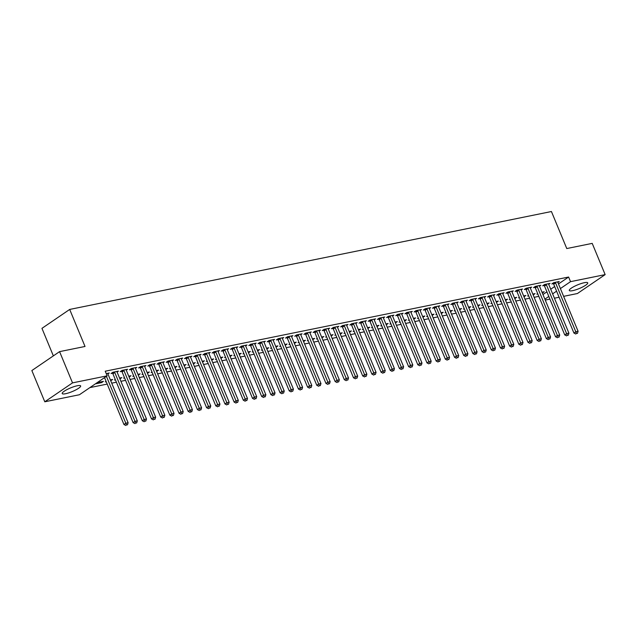 <?xml version="1.0" encoding="UTF-8"?>
<svg xmlns="http://www.w3.org/2000/svg" width="637" height="637" viewBox="0 0 637 637"><rect width="100%" height="100%" fill="white"/><g stroke="black" fill="none" stroke-linecap="round" stroke-linejoin="round"><path stroke-width="0.96" d="M77.268 385.751A9.977 2.007 -22.5 0 1 80.636 385.918A9.977 2.007 -22.5 0 1 75.731 389.955A9.977 2.007 -22.5 0 1 65.579 393.722A9.977 2.007 -22.5 0 1 62.211 393.555A9.977 2.007 -22.5 0 1 67.116 389.518A9.977 2.007 -22.5 0 1 77.268 385.751M584.368 282.685A9.977 2.007 -22.5 0 1 587.728 282.852A9.977 2.007 -22.5 0 1 582.823 286.889A9.977 2.007 -22.5 0 1 572.671 290.655A9.977 2.007 -22.5 0 1 569.303 290.488A9.977 2.007 -22.5 0 1 574.208 286.451A9.977 2.007 -22.5 0 1 584.368 282.685M89.897 387.607L107.215 384.079M111.722 383.163L116.396 382.216M120.911 381.3L125.577 380.353M130.091 379.429L134.757 378.482M139.272 377.566L143.946 376.618M148.453 375.703L153.127 374.747M157.642 373.831L162.308 372.884M166.822 371.968L171.496 371.021M176.003 370.097L180.677 369.149M185.192 368.234L189.858 367.286M194.373 366.371L199.047 365.415M203.553 364.499L208.227 363.552M212.742 362.636L217.408 361.689M221.923 360.765L226.589 359.817M231.104 358.902L235.778 357.954M240.292 357.038L244.958 356.083M249.473 355.167L254.139 354.22M258.654 353.304L263.328 352.357M267.835 351.433L272.509 350.485M277.023 349.57L281.689 348.622M286.204 347.706L290.878 346.751M295.385 345.835L300.059 344.888M304.574 343.972L309.24 343.024M313.754 342.101L318.428 341.153M322.935 340.238L327.609 339.29M332.124 338.374L336.79 337.419M341.305 336.503L345.971 335.556M350.485 334.64L355.159 333.692M359.666 332.769L364.34 331.821M368.855 330.906L373.521 329.958M378.036 329.042L382.71 328.087M387.216 327.171L391.89 326.224M396.405 325.308L401.071 324.352M405.586 323.437L410.26 322.489M414.767 321.574L419.441 320.626M423.955 319.702L428.621 318.755M433.136 317.839L437.802 316.892M442.317 315.976L446.991 315.02M451.506 314.105L456.172 313.157M460.686 312.241L465.352 311.294M469.867 310.37L474.541 309.423M479.048 308.507L483.722 307.56M488.237 306.644L492.903 305.688M497.417 304.773L502.091 303.825M506.598 302.909L511.272 301.962M515.787 301.038L520.453 300.091M524.968 299.175L529.642 298.227M534.148 297.312L538.822 296.356M79.41 394.749L44.789 401.788L72.522 382.877L107.143 375.838L79.41 394.749M72.522 382.877L59.583 351.632L31.85 370.551L44.789 401.788M53.357 355.884L41.954 328.35L69.688 309.439L551.435 211.524L566.771 248.549L592.211 243.382L605.15 274.619L577.417 293.53L563.618 296.34M559.103 297.256L554.437 298.204M549.922 299.119L545.248 300.067M101.57 382.63L103.441 381.348L97.931 382.471L96.06 383.745L101.57 382.63L101.227 381.802M116.953 371.427L116.969 371.61A1.282 0.9 55.7 0 0 117.081 372.056L118.434 371.124L112.924 372.247L111.053 373.529L112.542 373.226M119.597 378.067L119.939 378.896L121.81 377.622L119.573 378.075M115.401 379.819L114.429 380.018L115.249 379.453M135.315 367.7L135.331 367.875A1.282 0.9 55.7 0 0 135.442 368.321L136.804 367.398L131.294 368.512L129.422 369.794L130.904 369.492M137.958 374.333L138.301 375.161L140.18 373.887L137.934 374.341M133.77 376.085L132.791 376.284L133.619 375.719M153.684 363.966L153.7 364.141A1.282 0.9 55.7 0 0 153.812 364.587L155.165 363.663L149.655 364.778L147.784 366.06L149.273 365.757M156.328 370.599L156.67 371.427L158.541 370.153L156.304 370.607M152.132 372.35L151.16 372.549L151.98 371.984M172.046 360.231L172.062 360.415A1.282 0.9 55.7 0 0 172.181 360.861L173.535 359.929L168.025 361.052L166.153 362.326L167.635 362.023M174.689 366.872L175.04 367.7L176.911 366.418L174.673 366.872M170.501 368.616L169.53 368.815L170.35 368.258M190.415 356.497L190.431 356.68A1.282 0.9 55.7 0 0 190.543 357.126L191.904 356.194L186.394 357.317L184.515 358.591L186.004 358.289M193.401 363.966L195.272 362.684L193.035 363.138L193.377 363.966M188.863 364.89L187.891 365.081L188.719 364.523M208.785 352.763L208.801 352.946A1.282 0.9 55.7 0 0 208.912 353.392L210.266 352.46L204.756 353.583L202.885 354.865L204.373 354.562M211.428 359.403L211.771 360.231L213.642 358.95L211.404 359.411M207.232 361.155L206.261 361.354L207.081 360.789M227.146 349.036L227.162 349.211A1.282 0.9 55.7 0 0 227.274 349.657L228.635 348.734L223.125 349.848L221.254 351.13L222.735 350.828M229.79 355.669L230.132 356.497L232.011 355.223L229.766 355.677M225.602 357.421L224.622 357.62L225.45 357.054M245.516 345.302L245.532 345.477A1.282 0.9 55.7 0 0 245.643 345.923L247.005 344.999L241.495 346.114L239.616 347.396L241.105 347.093M248.502 352.763L250.373 351.489L248.135 351.942L248.478 352.771M243.963 353.686L242.992 353.885L243.812 353.32M263.877 341.567L263.893 341.75A1.282 0.9 55.7 0 0 264.013 342.196L265.366 341.265L259.856 342.387L257.985 343.662L259.466 343.359M266.529 348.208L266.847 349.036L268.742 347.754L266.505 348.208M262.333 349.952L261.361 350.151L262.181 349.594M282.247 337.833L282.263 338.016A1.282 0.9 55.7 0 0 282.374 338.462L283.736 337.53L278.226 338.653L276.347 339.927L277.836 339.625M284.89 344.474L285.233 345.302L287.112 344.02L284.866 344.474M280.702 346.217L279.723 346.417L280.551 345.859M300.616 334.099L300.632 334.282A1.282 0.9 55.7 0 0 300.744 334.728L302.097 333.796L296.587 334.919L294.716 336.193L296.205 335.89M303.602 341.567L305.473 340.285L303.236 340.747L303.578 341.567M299.064 342.491L298.092 342.682L298.912 342.125M318.978 330.364L318.994 330.547A1.282 0.9 55.7 0 0 319.105 330.993L320.467 330.062L314.957 331.184L313.086 332.466L314.567 332.164M321.964 337.833L323.843 336.559L321.597 337.013L321.94 337.841M317.433 338.757L316.454 338.956L317.282 338.39M337.347 326.638L337.363 326.813A1.282 0.9 55.7 0 0 337.475 327.259L338.836 326.335L333.326 327.45L331.447 328.732L332.936 328.429M339.991 333.27L340.309 334.107L342.204 332.825L339.967 333.278M335.795 335.022L334.823 335.221L335.643 334.656M355.709 322.903L355.725 323.086A1.282 0.9 55.7 0 0 355.844 323.524L357.198 322.601L351.688 323.723L349.817 324.997L351.298 324.695M358.703 330.364L360.574 329.09L358.336 329.544L358.679 330.372M354.164 331.288L353.193 331.487L354.013 330.929M374.206 319.79L375.567 318.866L370.057 319.989L368.178 321.263L369.667 320.96M377.064 326.638L378.943 325.356L376.698 325.81L377.04 326.638M372.534 327.553L371.554 327.752L372.382 327.195M392.448 315.434L392.464 315.618A1.282 0.9 55.7 0 0 392.575 316.063L393.929 315.132L388.419 316.255L386.548 317.529L388.037 317.226M395.091 322.075L395.434 322.903L397.305 321.621L395.067 322.075M390.895 323.827L389.924 324.018L390.744 323.461M410.809 311.7L410.825 311.883A1.282 0.9 55.7 0 0 410.937 312.329L412.298 311.397L406.788 312.52L404.917 313.802L406.398 313.5M413.453 318.341L413.795 319.169L415.674 317.887L413.429 318.349M409.265 320.093L408.285 320.292L409.113 319.726M429.179 307.974L429.195 308.149A1.282 0.9 55.7 0 0 429.306 308.595L430.668 307.671L425.158 308.786L423.279 310.068L424.768 309.765M432.165 315.434L434.036 314.16L431.798 314.614L432.141 315.442M427.626 316.358L426.655 316.557L427.475 315.992M447.548 304.239L447.564 304.414A1.282 0.9 55.7 0 0 447.676 304.86L449.029 303.937L443.519 305.051L441.648 306.333L443.137 306.031M450.192 310.872L450.51 311.708L452.405 310.426L450.168 310.88M445.996 312.624L445.024 312.823L445.844 312.257M465.91 300.505L465.926 300.688A1.282 0.9 55.7 0 0 466.037 301.134L467.399 300.202L461.889 301.325L460.01 302.599L461.499 302.296M468.553 307.145L468.896 307.974L470.775 306.692L468.529 307.145M464.365 308.889L463.386 309.088L464.214 308.531M484.279 296.77L484.295 296.953A1.282 0.9 55.7 0 0 484.407 297.399L485.76 296.468L480.25 297.59L478.379 298.864L479.868 298.562M487.265 304.239L489.136 302.957L486.899 303.411L487.241 304.239M482.727 305.155L481.755 305.354L482.575 304.797M502.641 293.036L502.657 293.219A1.282 0.9 55.7 0 0 502.768 293.665L504.13 292.733L498.62 293.856L496.749 295.13L498.23 294.835M505.284 299.677L505.627 300.505L507.506 299.223L505.26 299.685M501.096 301.428L500.117 301.627L500.945 301.062M521.01 289.302L521.026 289.485A1.282 0.9 55.7 0 0 521.138 289.931L522.499 289.007L516.989 290.122L515.11 291.404L516.599 291.101M523.654 295.942L523.996 296.77L525.867 295.496L523.63 295.95M519.458 297.694L518.486 297.893L519.314 297.328M539.38 285.575L539.396 285.75A1.282 0.9 55.7 0 0 539.507 286.196L540.861 285.272L535.351 286.387L533.48 287.669L534.969 287.367M542.366 293.036L544.237 291.762L541.999 292.216L542.342 293.044M537.827 293.96L536.856 294.159L537.676 293.593M557.741 281.841L557.757 282.024A1.282 0.9 55.7 0 0 557.869 282.47L559.23 281.538L553.72 282.661L551.849 283.935L553.33 283.632M542.955 294.525L546.904 291.834M550.718 289.23L554.668 286.539M558.482 283.935L568.61 277.031L105.232 371.212L107.143 375.838M548.561 283.704L548.576 283.887A1.282 0.9 55.7 0 0 548.688 284.333L550.049 283.401L544.539 284.524L542.66 285.798L544.149 285.503M532.835 294.079L533.177 294.907L535.056 293.625L532.811 294.079M528.646 295.823L527.667 296.022L528.495 295.464M530.318 288.059L531.68 287.136L526.17 288.258L524.299 289.532L525.78 289.23M514.815 298.634L516.687 297.36L514.449 297.813L514.792 298.642M510.277 299.557L509.305 299.756L510.126 299.199M511.829 291.173L511.845 291.356A1.282 0.9 55.7 0 0 511.957 291.802L513.311 290.87L507.8 291.993L505.929 293.267L507.418 292.964M496.104 301.54L496.446 302.368L498.325 301.094L496.08 301.548M491.915 303.292L490.936 303.491L491.764 302.925M493.46 294.907L493.476 295.082A1.282 0.9 55.7 0 0 493.587 295.528L494.949 294.605L489.439 295.719L487.56 297.001L489.049 296.699M477.742 305.274L478.084 306.102L479.956 304.828L477.718 305.282M473.546 307.026L472.574 307.225L473.395 306.66M475.218 299.263L476.58 298.339L471.069 299.454L469.198 300.736L470.679 300.433M459.715 309.837L461.586 308.555L459.349 309.017L459.691 309.845M455.176 310.76L454.205 310.96L455.025 310.394M456.729 302.368L456.745 302.551A1.282 0.9 55.7 0 0 456.856 302.997L458.21 302.065L452.708 303.188L450.829 304.47L452.318 304.168M441.003 312.743L441.345 313.571L443.225 312.289L440.979 312.743M436.815 314.495L435.835 314.686L436.663 314.129M438.36 306.102L438.375 306.286A1.282 0.9 55.7 0 0 438.487 306.731L439.849 305.8L434.338 306.923L432.467 308.197L433.948 307.894M422.642 316.478L422.984 317.306L424.855 316.024L422.618 316.478M418.445 318.221L417.474 318.42L418.294 317.863M419.998 309.837L420.014 310.02A1.282 0.9 55.7 0 0 420.125 310.466L421.479 309.534L415.969 310.657L414.098 311.931L415.587 311.628M404.614 321.032L406.486 319.758L404.248 320.212L404.591 321.04M400.076 321.956L399.104 322.155L399.932 321.589M401.628 313.571L401.644 313.746A1.282 0.9 55.7 0 0 401.756 314.192L403.117 313.269L397.607 314.383L395.728 315.665L397.217 315.363M386.253 324.766L388.124 323.492L385.887 323.946L386.229 324.774M381.714 325.69L380.743 325.889L381.563 325.324M383.259 317.306L383.275 317.481A1.282 0.9 55.7 0 0 383.394 317.927L384.748 317.003L379.238 318.118L377.367 319.4L378.848 319.097M367.541 327.673L367.883 328.501L369.755 327.227L367.517 327.681M363.345 329.425L362.373 329.624L363.194 329.058M364.897 321.032L364.913 321.215A1.282 0.9 55.7 0 0 365.025 321.661L366.379 320.73L360.868 321.852L358.997 323.134L360.486 322.832M349.514 332.235L351.393 330.953L349.148 331.415L349.49 332.235M344.983 333.159L344.004 333.35L344.832 332.793M346.528 324.766L346.544 324.95A1.282 0.9 55.7 0 0 346.655 325.396L348.017 324.464L342.507 325.587L340.636 326.861L342.117 326.558M331.152 335.97L333.024 334.688L330.786 335.142L331.129 335.97M326.614 336.885L325.642 337.084L326.462 336.527M328.166 328.501L328.182 328.684A1.282 0.9 55.7 0 0 328.294 329.13L329.647 328.198L324.137 329.321L322.266 330.595L323.755 330.292M312.441 338.876L312.783 339.696L314.654 338.422L312.417 338.876M308.244 340.62L307.273 340.819L308.101 340.262M309.797 332.235L309.813 332.418A1.282 0.9 55.7 0 0 309.924 332.856L311.286 331.933L305.776 333.055L303.897 334.329L305.386 334.027M294.071 342.602L294.398 343.439L296.293 342.157L294.047 342.61M289.883 344.354L288.903 344.553L289.731 343.988M291.428 335.97L291.443 336.145A1.282 0.9 55.7 0 0 291.555 336.591L292.916 335.667L287.406 336.782L285.535 338.064L287.016 337.761M276.052 347.165L277.923 345.891L275.686 346.345L276.028 347.173M271.513 348.089L270.542 348.288L271.362 347.722M273.066 339.696L273.082 339.879A1.282 0.9 55.7 0 0 273.193 340.325L274.547 339.402L269.037 340.516L267.166 341.798L268.655 341.496M257.34 350.071L257.682 350.899L259.562 349.617L257.316 350.079M253.152 351.823L252.172 352.022L253 351.457M254.696 343.431L254.712 343.614A1.282 0.9 55.7 0 0 254.824 344.06L256.185 343.128L250.675 344.251L248.796 345.525L250.285 345.23M238.979 353.806L239.321 354.634L241.192 353.352L238.955 353.806M234.782 355.55L233.811 355.749L234.631 355.191M236.335 347.165L236.351 347.348A1.282 0.9 55.7 0 0 236.462 347.794L237.816 346.862L232.306 347.985L230.435 349.259L231.924 348.957M220.951 358.368L222.823 357.086L220.585 357.54L220.928 358.368M216.413 359.284L215.441 359.483L216.262 358.926M218.093 351.52L219.454 350.597L213.944 351.72L212.065 352.994L213.554 352.691M202.24 361.267L202.582 362.095L204.461 360.821L202.216 361.275M198.051 363.018L197.072 363.217L197.9 362.652M199.596 354.634L199.612 354.809A1.282 0.9 55.7 0 0 199.723 355.255L201.085 354.331L195.575 355.446L193.704 356.728L195.185 356.425M183.878 365.001L184.22 365.829L186.092 364.555L183.854 365.009M179.682 366.753L178.71 366.952L179.53 366.386M181.234 358.368L181.25 358.543A1.282 0.9 55.7 0 0 181.362 358.989L182.715 358.066L177.205 359.18L175.334 360.462L176.823 360.16M165.851 369.564L167.73 368.282L165.485 368.743L165.827 369.571M161.32 370.487L160.341 370.686L161.169 370.121M162.865 362.095L162.881 362.278A1.282 0.9 55.7 0 0 162.992 362.724L164.354 361.792L158.844 362.915L156.965 364.197L158.454 363.894M147.147 372.47L147.489 373.298L149.361 372.016L147.123 372.47M142.951 374.222L141.979 374.413L142.799 373.855M144.495 365.829L144.511 366.012A1.282 0.9 55.7 0 0 144.631 366.458L145.984 365.527L140.474 366.649L138.603 367.923L140.092 367.621M128.778 376.204L129.12 377.032L130.991 375.75L128.754 376.204M124.581 377.948L123.61 378.147L124.43 377.59M126.134 369.564L126.15 369.747A1.282 0.9 55.7 0 0 126.261 370.193L127.623 369.261L122.113 370.384L120.234 371.658L121.723 371.355M110.75 380.759L112.63 379.485L110.384 379.939L110.727 380.767M106.22 381.682L105.24 381.882L106.068 381.324M107.764 373.298L107.78 373.481A1.282 0.9 55.7 0 0 107.892 373.919L109.253 372.995L106.22 373.608M568.61 277.031L570.529 281.658L605.15 274.619M59.583 351.632L85.024 346.464L69.688 309.439M544.874 299.151L548.823 296.46M552.637 293.856L556.587 291.165M560.401 288.569L570.529 281.658M555.575 282.932L553.704 284.213L573.929 333.04L575.8 331.758L555.575 282.932A1.282 0.9 55.7 0 0 555.329 282.517L555.209 282.358M576.549 333.509L577.472 333.318L576.549 333.509L575.8 331.758L578.093 331.296L557.869 282.47M553.704 284.213A1.282 0.9 55.7 0 0 553.457 283.791L552.972 283.17M573.929 333.04L575.8 334.019M577.472 333.318L578.093 331.296M546.395 284.803L544.516 286.077L564.74 334.903L566.619 333.629L546.395 284.803A1.282 0.9 55.7 0 0 546.148 284.381L546.02 284.221M567.368 335.373L568.284 335.189L567.368 335.373L566.619 333.629L568.913 333.159L548.688 284.333M544.516 286.077A1.282 0.9 55.7 0 0 544.277 285.655L543.783 285.034M564.74 334.903L566.619 335.882M568.284 335.189L568.913 333.159M537.206 286.666L535.335 287.94L555.56 336.774L557.431 335.492L537.206 286.666A1.282 0.9 55.7 0 0 536.967 286.244L536.84 286.085M558.187 337.244L559.103 337.053L558.187 337.244L557.431 335.492L559.732 335.03L539.507 286.196M535.335 287.94A1.282 0.9 55.7 0 0 535.088 287.526L534.602 286.905M555.56 336.774L557.431 337.753M559.103 337.053L559.732 335.03M528.025 288.529L526.154 289.811L546.379 338.637L548.25 337.363L528.025 288.529A1.282 0.9 55.7 0 0 527.778 288.115L527.659 287.956M548.998 339.107L549.922 338.924L548.998 339.107L548.25 337.363L550.543 336.893L530.318 288.067A1.282 0.9 55.7 0 1 530.207 287.621L530.191 287.438M526.154 289.811A1.282 0.9 55.7 0 0 525.907 289.389L525.421 288.768M546.379 338.637L548.25 339.617M549.922 338.924L550.543 336.893M518.844 290.4L516.965 291.674L537.19 340.5L539.069 339.226L518.844 290.4A1.282 0.9 55.7 0 0 518.598 289.978L518.47 289.819M539.818 340.97L540.733 340.787L539.818 340.97L539.069 339.226L541.362 338.757L521.138 289.931M516.965 291.674A1.282 0.9 55.7 0 0 516.726 291.26L516.233 290.639M537.19 340.5L539.069 341.488M540.733 340.787L541.362 338.757M509.656 292.264L507.785 293.546L528.009 342.372L529.888 341.09L509.656 292.264A1.282 0.9 55.7 0 0 509.417 291.85L509.289 291.69M530.637 342.841L531.553 342.65L530.637 342.841L529.888 341.09L532.182 340.628L511.957 291.802M507.785 293.546A1.282 0.9 55.7 0 0 507.538 293.124L507.052 292.502M528.009 342.372L529.888 343.351M531.553 342.65L532.182 340.628M500.475 294.135L498.604 295.409L518.829 344.235L520.7 342.961L500.475 294.135A1.282 0.9 55.7 0 0 500.228 293.713L500.109 293.553M521.448 344.705L522.372 344.521L521.448 344.705L520.7 342.961L523.001 342.491L502.768 293.665M498.604 295.409A1.282 0.9 55.7 0 0 498.357 294.987L497.871 294.366M518.829 344.235L520.7 345.214M522.372 344.521L523.001 342.491M491.294 295.998L489.423 297.272L509.648 346.106L511.519 344.824L491.294 295.998A1.282 0.9 55.7 0 0 491.047 295.576L490.92 295.417M512.267 346.576L513.183 346.385L512.267 346.576L511.519 344.824L513.812 344.362L493.587 295.528M489.423 297.272A1.282 0.9 55.7 0 0 489.176 296.858L488.683 296.237M509.648 346.106L511.519 347.085M513.183 346.385L513.812 344.362M482.113 297.861L480.234 299.143L500.459 347.969L502.338 346.695L482.113 297.861A1.282 0.9 55.7 0 0 481.867 297.447L481.739 297.288M503.087 348.439L504.002 348.256L503.087 348.439L502.338 346.695L504.631 346.225L484.407 297.399M480.234 299.143A1.282 0.9 55.7 0 0 479.987 298.721L479.502 298.1M500.459 347.969L502.338 348.949M504.002 348.256L504.631 346.225M472.925 299.732L471.054 301.006L491.278 349.84L493.149 348.558L472.925 299.732A1.282 0.9 55.7 0 0 472.678 299.31L472.558 299.151M493.898 350.31L494.822 350.119L493.898 350.31L493.149 348.558L495.451 348.089L475.226 299.263A1.282 0.9 55.7 0 1 475.106 298.817L475.091 298.642M471.054 301.006A1.282 0.9 55.7 0 0 470.807 300.592L470.321 299.971M491.278 349.84L493.149 350.82M494.822 350.119L495.451 348.089M463.744 301.596L461.873 302.878L482.098 351.704L483.969 350.422L463.744 301.596A1.282 0.9 55.7 0 0 463.497 301.182L463.37 301.022M484.717 352.173L485.633 351.982L484.717 352.173L483.969 350.422L486.262 349.96L466.037 301.134M461.873 302.878A1.282 0.9 55.7 0 0 461.626 302.456L461.132 301.834M482.098 351.704L483.969 352.683M485.633 351.982L486.262 349.96M454.563 303.467L452.684 304.741L472.909 353.567L474.788 352.293L454.563 303.467A1.282 0.9 55.7 0 0 454.316 303.045L454.189 302.886M475.536 354.037L476.452 353.853L475.536 354.037L474.788 352.293L477.081 351.823L456.856 302.997M452.684 304.741A1.282 0.9 55.7 0 0 452.437 304.327L451.952 303.698M472.909 353.567L474.788 354.554M476.452 353.853L477.081 351.823M445.374 305.33L443.503 306.604L463.728 355.438L465.599 354.156L445.374 305.33A1.282 0.9 55.7 0 0 445.136 304.908L445.008 304.757M466.356 355.908L467.271 355.717L466.356 355.908L465.599 354.156L467.9 353.694L447.676 304.86M443.503 306.604A1.282 0.9 55.7 0 0 443.256 306.19L442.771 305.569M463.728 355.438L465.599 356.417M467.271 355.717L467.9 353.694M436.194 307.193L434.323 308.475L454.547 357.301L456.418 356.027L436.194 307.193A1.282 0.9 55.7 0 0 435.947 306.779L435.827 306.62M457.167 357.771L458.091 357.588L457.167 357.771L456.418 356.027L458.712 355.557L438.487 306.731M434.323 308.475A1.282 0.9 55.7 0 0 434.076 308.053L433.59 307.432M454.547 357.301L456.418 358.281M458.091 357.588L458.712 355.557M427.013 309.064L425.134 310.338L445.359 359.172L447.238 357.89L427.013 309.064A1.282 0.9 55.7 0 0 426.766 308.642L426.639 308.483M447.986 359.642L448.902 359.451L447.986 359.642L447.238 357.89L449.531 357.421L429.306 308.595M425.134 310.338A1.282 0.9 55.7 0 0 424.895 309.924L424.401 309.303M445.359 359.172L447.238 360.152M448.902 359.451L449.531 357.421M417.824 310.928L415.953 312.21L436.178 361.036L438.049 359.754L417.824 310.928A1.282 0.9 55.7 0 0 417.585 310.514L417.458 310.354M438.805 361.505L439.721 361.322L438.805 361.505L438.049 359.754L440.35 359.292L420.125 310.466M415.953 312.21A1.282 0.9 55.7 0 0 415.706 311.788L415.22 311.167M436.178 361.036L438.049 362.015M439.721 361.322L440.35 359.292M408.643 312.799L406.772 314.073L426.997 362.899L428.868 361.625L408.643 312.799A1.282 0.9 55.7 0 0 408.397 312.377L408.277 312.218M429.617 363.369L430.54 363.186L429.617 363.369L428.868 361.625L431.169 361.155L410.937 312.329M406.772 314.073A1.282 0.9 55.7 0 0 406.525 313.659L406.04 313.03M426.997 362.899L428.868 363.886M430.54 363.186L431.169 361.155M399.463 314.662L397.584 315.944L417.816 364.77L419.687 363.488L399.463 314.662A1.282 0.9 55.7 0 0 399.216 314.24L399.088 314.089M420.436 365.24L421.352 365.049L420.436 365.24L419.687 363.488L421.981 363.026L401.756 314.192M397.584 315.944A1.282 0.9 55.7 0 0 397.345 315.522L396.851 314.901M417.816 364.77L419.687 365.749M421.352 365.049L421.981 363.026M390.282 316.525L388.403 317.807L408.628 366.633L410.507 365.359L390.282 316.525A1.282 0.9 55.7 0 0 390.035 316.111L389.908 315.952M411.255 367.103L412.171 366.92L411.255 367.103L410.507 365.359L412.8 364.89L392.575 316.063M388.403 317.807A1.282 0.9 55.7 0 0 388.156 317.385L387.67 316.764M408.628 366.633L410.507 367.613M412.171 366.92L412.8 364.89M381.093 318.396L379.222 319.67L399.447 368.505L401.318 367.223L381.093 318.396A1.282 0.9 55.7 0 0 380.846 317.974L380.727 317.815M402.066 368.974L402.99 368.783L402.066 368.974L401.318 367.223L403.619 366.761L383.394 317.927M379.222 319.67A1.282 0.9 55.7 0 0 378.975 319.256L378.489 318.635M399.447 368.505L401.318 369.484M402.99 368.783L403.619 366.761M371.912 320.26L370.041 321.542L390.266 370.368L392.137 369.094L371.912 320.26A1.282 0.9 55.7 0 0 371.666 319.846L371.538 319.686M392.886 370.838L393.801 370.654L392.886 370.838L392.137 369.094L394.43 368.624L374.206 319.798A1.282 0.9 55.7 0 1 374.094 319.352L374.078 319.169M370.041 321.542A1.282 0.9 55.7 0 0 369.794 321.12L369.301 320.499M390.266 370.368L392.137 371.347M393.801 370.654L394.43 368.624M362.732 322.131L360.853 323.405L381.077 372.231L382.956 370.957L362.732 322.131A1.282 0.9 55.7 0 0 362.485 321.709L362.357 321.55M383.705 372.701L384.621 372.518L383.705 372.701L382.956 370.957L385.25 370.487L365.025 321.661M360.853 323.405A1.282 0.9 55.7 0 0 360.606 322.991L360.12 322.362M381.077 372.231L382.956 373.218M384.621 372.518L385.25 370.487M353.543 323.994L351.672 325.276L371.897 374.102L373.768 372.82L353.543 323.994A1.282 0.9 55.7 0 0 353.296 323.58L353.177 323.421M374.524 374.572L375.44 374.381L374.524 374.572L373.768 372.82L376.069 372.358L355.844 323.524M351.672 325.276A1.282 0.9 55.7 0 0 351.425 324.854L350.939 324.233M371.897 374.102L373.768 375.082M375.44 374.381L376.069 372.358M344.362 325.857L342.491 327.139L362.716 375.965L364.587 374.691L344.362 325.857A1.282 0.9 55.7 0 0 344.115 325.443L343.996 325.284M365.335 376.435L366.259 376.252L365.335 376.435L364.587 374.691L366.88 374.222L346.655 325.396M342.491 327.139A1.282 0.9 55.7 0 0 342.244 326.717L341.758 326.096M362.716 375.965L364.587 376.945M366.259 376.252L366.88 374.222M335.181 327.729L333.302 329.003L353.527 377.837L355.406 376.555L335.181 327.729A1.282 0.9 55.7 0 0 334.935 327.307L334.807 327.147M356.155 378.306L357.07 378.115L356.155 378.306L355.406 376.555L357.699 376.093L337.475 327.259M333.302 329.003A1.282 0.9 55.7 0 0 333.063 328.588L332.57 327.967M353.527 377.837L355.406 378.816M357.07 378.115L357.699 376.093M325.993 329.592L324.122 330.874L344.346 379.7L346.217 378.426L325.993 329.592A1.282 0.9 55.7 0 0 325.754 329.178L325.626 329.018M346.974 380.17L347.89 379.986L346.974 380.17L346.217 378.426L348.519 377.956L328.294 329.13M324.122 330.874A1.282 0.9 55.7 0 0 323.875 330.452L323.389 329.831M344.346 379.7L346.217 380.679M347.89 379.986L348.519 377.956M316.812 331.463L314.941 332.737L335.166 381.563L337.037 380.289L316.812 331.463A1.282 0.9 55.7 0 0 316.565 331.041L316.446 330.882M337.785 382.033L338.709 381.85L337.785 382.033L337.037 380.289L339.33 379.819L319.105 330.993M314.941 332.737A1.282 0.9 55.7 0 0 314.694 332.323L314.208 331.694M335.166 381.563L337.037 382.55M338.709 381.85L339.33 379.819M307.631 333.326L305.752 334.608L325.977 383.434L327.856 382.152L307.631 333.326A1.282 0.9 55.7 0 0 307.384 332.912L307.257 332.753M328.604 383.904L329.52 383.713L328.604 383.904L327.856 382.152L330.149 381.69L309.924 332.856M305.752 334.608A1.282 0.9 55.7 0 0 305.513 334.186L305.019 333.565M325.977 383.434L327.856 384.414M329.52 383.713L330.149 381.69M298.442 335.189L296.571 336.471L316.796 385.297L318.675 384.023L298.442 335.189A1.282 0.9 55.7 0 0 298.204 334.775L298.076 334.616M319.424 385.767L320.339 385.584L319.424 385.767L318.675 384.023L320.968 383.554L300.744 334.728M296.571 336.471A1.282 0.9 55.7 0 0 296.324 336.049L295.839 335.428M316.796 385.297L318.675 386.277M320.339 385.584L320.968 383.554M289.262 337.061L287.391 338.335L307.615 387.169L309.486 385.887L289.262 337.061A1.282 0.9 55.7 0 0 289.015 336.639L288.895 336.479M310.235 387.638L311.159 387.447L310.235 387.638L309.486 385.887L311.788 385.425L291.555 336.591M287.391 338.335A1.282 0.9 55.7 0 0 287.144 337.921L286.658 337.299M307.615 387.169L309.486 388.148M311.159 387.447L311.788 385.425M280.081 338.924L278.21 340.206L298.435 389.032L300.306 387.758L280.081 338.924A1.282 0.9 55.7 0 0 279.834 338.51L279.707 338.351M301.054 389.502L301.97 389.318L301.054 389.502L300.306 387.758L302.599 387.288L282.374 338.462M278.21 340.206A1.282 0.9 55.7 0 0 277.963 339.784L277.469 339.163M298.435 389.032L300.306 390.011M301.97 389.318L302.599 387.288M270.9 340.795L269.021 342.069L289.246 390.895L291.125 389.621L270.9 340.795A1.282 0.9 55.7 0 0 270.653 340.373L270.526 340.214M291.873 391.365L292.789 391.182L291.873 391.365L291.125 389.621L293.418 389.151L273.193 340.325M269.021 342.069A1.282 0.9 55.7 0 0 268.774 341.655L268.288 341.034M289.246 390.895L291.125 391.882M292.789 391.182L293.418 389.151M261.711 342.658L259.84 343.94L280.065 392.766L281.936 391.484L261.711 342.658A1.282 0.9 55.7 0 0 261.465 342.244L261.345 342.085M282.685 393.236L283.608 393.045L282.685 393.236L281.936 391.484L284.237 391.022L264.013 342.196M259.84 343.94A1.282 0.9 55.7 0 0 259.593 343.518L259.108 342.897M280.065 392.766L281.936 393.746M283.608 393.045L284.237 391.022M252.531 344.529L250.66 345.803L270.884 394.629L272.755 393.355L252.531 344.529A1.282 0.9 55.7 0 0 252.284 344.107L252.164 343.948M273.504 395.099L274.42 394.916L273.504 395.099L272.755 393.355L275.049 392.886L254.824 344.06M250.66 345.803A1.282 0.9 55.7 0 0 250.413 345.381L249.919 344.76M270.884 394.629L272.755 395.609M274.42 394.916L275.049 392.886M243.35 346.393L241.471 347.667L261.696 396.501L263.575 395.219L243.35 346.393A1.282 0.9 55.7 0 0 243.103 345.971L242.976 345.811M264.323 396.97L265.239 396.779L264.323 396.97L263.575 395.219L265.868 394.757L245.643 345.923M241.471 347.667A1.282 0.9 55.7 0 0 241.224 347.253L240.738 346.632M261.696 396.501L263.575 397.48M265.239 396.779L265.868 394.757M234.161 348.256L232.29 349.538L252.515 398.364L254.386 397.09L234.161 348.256A1.282 0.9 55.7 0 0 233.922 347.842L233.795 347.683M255.142 398.834L256.058 398.651L255.142 398.834L254.386 397.09L256.687 396.62L236.462 347.794M232.29 349.538A1.282 0.9 55.7 0 0 232.043 349.116L231.557 348.495M252.515 398.364L254.386 399.343M256.058 398.651L256.687 396.62M224.98 350.127L223.109 351.401L243.334 400.235L245.205 398.953L224.98 350.127A1.282 0.9 55.7 0 0 224.734 349.705L224.614 349.546M245.954 400.697L246.877 400.514L245.954 400.697L245.205 398.953L247.498 398.483L227.274 349.657M223.109 351.401A1.282 0.9 55.7 0 0 222.862 350.987L222.377 350.366M243.334 400.235L245.205 401.214M246.877 400.514L247.498 398.483M215.8 351.99L213.921 353.272L234.145 402.098L236.024 400.816L215.8 351.99A1.282 0.9 55.7 0 0 215.553 351.576L215.425 351.417M236.773 402.568L237.689 402.377L236.773 402.568L236.024 400.816L238.318 400.355L218.093 351.528A1.282 0.9 55.7 0 1 217.981 351.083L217.965 350.899M213.921 353.272A1.282 0.9 55.7 0 0 213.682 352.85L213.188 352.229M234.145 402.098L236.024 403.078M237.689 402.377L238.318 400.355M206.611 353.861L204.74 355.135L224.965 403.962L226.844 402.688L206.611 353.861A1.282 0.9 55.7 0 0 206.372 353.439L206.245 353.28M227.592 404.431L228.508 404.248L227.592 404.431L226.844 402.688L229.137 402.218L208.912 353.392M204.74 355.135A1.282 0.9 55.7 0 0 204.493 354.721L204.007 354.092M224.965 403.962L226.844 404.949M228.508 404.248L229.137 402.218M197.43 355.725L195.559 356.999L215.784 405.833L217.655 404.551L197.43 355.725A1.282 0.9 55.7 0 0 197.183 355.303L197.064 355.143M218.403 406.302L219.327 406.111L218.403 406.302L217.655 404.551L219.956 404.089L199.723 355.255M195.559 356.999A1.282 0.9 55.7 0 0 195.312 356.585L194.826 355.964M215.784 405.833L217.655 406.812M219.327 406.111L219.956 404.089M188.249 357.588L186.37 358.87L206.603 407.696L208.474 406.422L188.249 357.588A1.282 0.9 55.7 0 0 188.003 357.174L187.875 357.015M209.223 408.166L210.138 407.983L209.223 408.166L208.474 406.422L210.767 405.952L190.543 357.126M186.37 358.87A1.282 0.9 55.7 0 0 186.131 358.448L185.638 357.827M206.603 407.696L208.474 408.675M210.138 407.983L210.767 405.952M179.069 359.459L177.19 360.733L197.414 409.567L199.293 408.285L179.069 359.459A1.282 0.9 55.7 0 0 178.822 359.037L178.694 358.878M200.042 410.037L200.958 409.846L200.042 410.037L199.293 408.285L201.587 407.815L181.362 358.989M177.19 360.733A1.282 0.9 55.7 0 0 176.943 360.319L176.457 359.698M197.414 409.567L199.293 410.547M200.958 409.846L201.587 407.815M169.88 361.322L168.009 362.604L188.234 411.43L190.105 410.148L169.88 361.322A1.282 0.9 55.7 0 0 169.633 360.908L169.514 360.749M190.853 411.9L191.777 411.709L190.853 411.9L190.105 410.148L192.406 409.687L172.181 360.861M168.009 362.604A1.282 0.9 55.7 0 0 167.762 362.182L167.276 361.561M188.234 411.43L190.105 412.41M191.777 411.709L192.406 409.687M160.699 363.194L158.828 364.468L179.053 413.294L180.924 412.02L160.699 363.194A1.282 0.9 55.7 0 0 160.452 362.772L160.325 362.612M181.672 413.763L182.588 413.58L181.672 413.763L180.924 412.02L183.217 411.55L162.992 362.724M158.828 364.468A1.282 0.9 55.7 0 0 158.581 364.053L158.087 363.424M179.053 413.294L180.924 414.281M182.588 413.58L183.217 411.55M151.518 365.057L149.639 366.331L169.864 415.165L171.743 413.883L151.518 365.057A1.282 0.9 55.7 0 0 151.272 364.635L151.144 364.483M172.492 415.635L173.407 415.443L172.492 415.635L171.743 413.883L174.036 413.421L153.812 364.587M149.639 366.331A1.282 0.9 55.7 0 0 149.392 365.917L148.907 365.296M169.864 415.165L171.743 416.144M173.407 415.443L174.036 413.421M142.33 366.92L140.459 368.202L160.683 417.028L162.554 415.754L142.33 366.92A1.282 0.9 55.7 0 0 142.083 366.506L141.963 366.347M163.311 417.498L164.227 417.315L163.311 417.498L162.554 415.754L164.856 415.284L144.631 366.458M140.459 368.202A1.282 0.9 55.7 0 0 140.212 367.78L139.726 367.159M160.683 417.028L162.554 418.007M164.227 417.315L164.856 415.284M133.149 368.791L131.278 370.065L151.502 418.899L153.374 417.617L133.149 368.791A1.282 0.9 55.7 0 0 132.902 368.369L132.783 368.21M154.122 419.369L155.046 419.178L154.122 419.369L153.374 417.617L155.667 417.147L135.442 368.321M131.278 370.065A1.282 0.9 55.7 0 0 131.031 369.651L130.545 369.03M151.502 418.899L153.374 419.879M155.046 419.178L155.667 417.147M123.968 370.654L122.089 371.936L142.314 420.762L144.193 419.488L123.968 370.654A1.282 0.9 55.7 0 0 123.721 370.24L123.594 370.081M144.941 421.232L145.857 421.049L144.941 421.232L144.193 419.488L146.486 419.019L126.261 370.193M122.089 371.936A1.282 0.9 55.7 0 0 121.85 371.514L121.356 370.893M142.314 420.762L144.193 421.742M145.857 421.049L146.486 419.019M114.779 372.526L112.908 373.8L133.133 422.626L135.004 421.352L114.779 372.526A1.282 0.9 55.7 0 0 114.541 372.104L114.413 371.944M135.761 423.095L136.676 422.912L135.761 423.095L135.004 421.352L137.305 420.882L117.081 372.056M112.908 373.8A1.282 0.9 55.7 0 0 112.661 373.386L112.176 372.756M133.133 422.626L135.004 423.613M136.676 422.912L137.305 420.882M104.532 377.622L123.952 424.497L125.823 423.215L106.411 376.34M126.572 424.967L127.496 424.775L126.572 424.967L125.823 423.215L128.117 422.753L107.892 373.919M123.952 424.497L125.823 425.476M127.496 424.775L128.117 422.753M555.329 282.517L553.457 283.791M546.148 284.381L544.277 285.655M536.967 286.244L535.088 287.526M527.778 288.115L525.907 289.389M518.598 289.978L516.726 291.26M509.417 291.85L507.538 293.124M500.228 293.713L498.357 294.987M491.047 295.576L489.176 296.858M481.867 297.447L479.987 298.721M472.678 299.31L470.807 300.592M463.497 301.182L461.626 302.456M454.316 303.045L452.437 304.327M445.136 304.908L443.256 306.19M435.947 306.779L434.076 308.053M426.766 308.642L424.895 309.924M417.585 310.514L415.706 311.788M408.397 312.377L406.525 313.659M399.216 314.24L397.345 315.522M390.035 316.111L388.156 317.385M380.846 317.974L378.975 319.256M371.666 319.846L369.794 321.12M362.485 321.709L360.606 322.991M353.296 323.58L351.425 324.854M344.115 325.443L342.244 326.717M334.935 327.307L333.063 328.588M325.754 329.178L323.875 330.452M316.565 331.041L314.694 332.323M307.384 332.912L305.513 334.186M298.204 334.775L296.324 336.049M289.015 336.639L287.144 337.921M279.834 338.51L277.963 339.784M270.653 340.373L268.774 341.655M261.465 342.244L259.593 343.518M252.284 344.107L250.413 345.381M243.103 345.971L241.224 347.253M233.922 347.842L232.043 349.116M224.734 349.705L222.862 350.987M215.553 351.576L213.682 352.85M206.372 353.439L204.493 354.721M197.183 355.303L195.312 356.585M188.003 357.174L186.131 358.448M178.822 359.037L176.943 360.319M169.633 360.908L167.762 362.182M160.452 362.772L158.581 364.053M151.272 364.635L149.392 365.917M142.083 366.506L140.212 367.78M132.902 368.369L131.031 369.651M123.721 370.24L121.85 371.514M114.541 372.104L112.661 373.386"/></g></svg>
